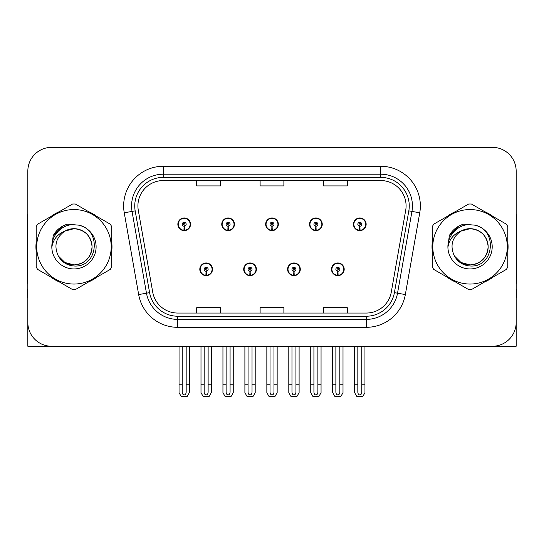 <?xml version="1.0" encoding="UTF-8"?>
<svg xmlns="http://www.w3.org/2000/svg" width="544" height="544" viewBox="0 0 544 544"><rect width="100%" height="100%" fill="white"/><g stroke="black" fill="none" stroke-linecap="round" stroke-linejoin="round"><path stroke-width="0.82" d="M199.804 269.307A6.338 6.338 0 0 0 206.142 275.645A6.338 6.338 0 0 0 212.486 269.307A6.338 6.338 0 0 0 206.142 262.963A6.338 6.338 0 0 0 199.804 269.307M243.705 269.307A6.338 6.338 0 0 0 250.05 275.645A6.338 6.338 0 0 0 256.387 269.307A6.338 6.338 0 0 0 250.05 262.963A6.338 6.338 0 0 0 243.705 269.307M287.613 269.307A6.338 6.338 0 0 0 293.95 275.645A6.338 6.338 0 0 0 300.295 269.307A6.338 6.338 0 0 0 293.95 262.963A6.338 6.338 0 0 0 287.613 269.307M309.563 224.291A6.338 6.338 0 0 0 315.901 230.629A6.338 6.338 0 0 0 322.245 224.291A6.338 6.338 0 0 0 315.901 217.954A6.338 6.338 0 0 0 309.563 224.291M265.662 224.291A6.338 6.338 0 0 0 272 230.629A6.338 6.338 0 0 0 278.338 224.291A6.338 6.338 0 0 0 272 217.954A6.338 6.338 0 0 0 265.662 224.291M221.755 224.291A6.338 6.338 0 0 0 228.099 230.629A6.338 6.338 0 0 0 234.437 224.291A6.338 6.338 0 0 0 228.099 217.954A6.338 6.338 0 0 0 221.755 224.291M177.854 224.291A6.338 6.338 0 0 0 184.192 230.629A6.338 6.338 0 0 0 190.529 224.291A6.338 6.338 0 0 0 184.192 217.954A6.338 6.338 0 0 0 177.854 224.291M331.514 269.307A6.338 6.338 0 0 0 337.858 275.645A6.338 6.338 0 0 0 344.196 269.307A6.338 6.338 0 0 0 337.858 262.963A6.338 6.338 0 0 0 331.514 269.307M353.471 224.291A6.338 6.338 0 0 0 359.808 230.629A6.338 6.338 0 0 0 366.146 224.291A6.338 6.338 0 0 0 359.808 217.954A6.338 6.338 0 0 0 353.471 224.291M444.686 346.256L516.168 346.256L516.168 171.115A23.773 23.773 0 0 0 492.388 147.342L51.612 147.342A23.773 23.773 0 0 0 27.832 171.115L27.832 346.256L99.314 346.256M36.217 242.053A38.039 38.039 0 0 0 36.217 251.546M50.973 277.114A38.039 38.039 0 0 0 59.194 281.86M88.72 281.86A38.039 38.039 0 0 0 96.941 277.114M111.697 251.546A38.039 38.039 0 0 0 111.697 242.053M432.303 242.053A38.039 38.039 0 0 0 432.303 251.546M447.059 277.114A38.039 38.039 0 0 0 455.28 281.86M484.806 281.86A38.039 38.039 0 0 0 493.027 277.114M507.783 251.546A38.039 38.039 0 0 0 507.783 242.053M137.911 205.904A25.357 25.357 0 0 1 163.268 180.547L380.732 180.547A25.357 25.357 0 0 1 405.702 210.31L391.286 292.094A25.357 25.357 0 0 1 366.309 313.052L177.691 313.052A25.357 25.357 0 0 1 152.714 292.094L138.298 210.31A25.357 25.357 0 0 1 137.911 205.904M134.742 205.904A28.533 28.533 0 0 0 135.177 210.861L149.593 292.645A28.533 28.533 0 0 0 177.691 316.22L366.309 316.22A28.533 28.533 0 0 0 394.407 292.645L408.823 210.861A28.533 28.533 0 0 0 380.732 177.378L163.268 177.378A28.533 28.533 0 0 0 134.742 205.904M124.25 212.786A39.624 39.624 0 0 1 163.268 166.28L380.732 166.28A39.624 39.624 0 0 1 419.75 212.786L405.334 294.569A39.624 39.624 0 0 1 366.309 327.318L177.691 327.318A39.624 39.624 0 0 1 138.666 294.569L124.25 212.786L132.049 211.412A31.702 31.702 0 0 1 163.268 174.209L380.732 174.209A31.702 31.702 0 0 1 411.951 211.412L397.528 293.196A31.702 31.702 0 0 1 366.309 319.389L177.691 319.389A31.702 31.702 0 0 1 146.472 293.196L132.049 211.412A31.702 31.702 0 0 1 131.573 205.904M96.941 216.485A38.039 38.039 0 0 0 88.72 211.738M59.194 211.738A38.039 38.039 0 0 0 50.973 216.485M493.027 216.485A38.039 38.039 0 0 0 484.806 211.738M455.28 211.738A38.039 38.039 0 0 0 447.059 216.485M492.388 147.342L51.612 147.342M27.832 171.115L27.832 322.483A23.773 23.773 0 0 0 51.612 346.256L492.388 346.256A23.773 23.773 0 0 0 516.168 322.483L516.168 171.115M260.114 180.547L260.114 185.912L283.886 185.912L283.886 180.547M196.71 180.547L196.71 185.912L220.49 185.912L220.49 180.547M323.51 180.547L323.51 185.912L347.29 185.912L347.29 180.547M283.886 313.052L283.886 307.686L260.114 307.686L260.114 313.052M220.49 313.052L220.49 307.686L196.71 307.686L196.71 313.052M347.29 313.052L347.29 307.686L323.51 307.686L323.51 313.052M339.837 346.256L339.837 392.129C339.714 393.836 339.048 394.781 337.858 394.958C336.661 394.781 336.002 393.836 335.872 392.129L335.872 384.771L332.704 384.771L332.704 392.693L334.995 396.658L340.721 396.658L343.006 392.693L343.006 346.256M337.77 271.286L337.6 275.244A5.943 5.943 0 0 1 331.915 269.307A5.943 5.943 0 0 1 337.858 263.364A5.943 5.943 0 0 1 343.801 269.307A5.943 5.943 0 0 1 338.116 275.244L337.94 271.286A1.979 1.979 0 0 0 339.837 269.307A1.979 1.979 0 0 0 337.858 267.322A1.979 1.979 0 0 0 335.872 269.307A1.979 1.979 0 0 0 337.77 271.286L337.824 270.096A0.796 0.796 0 0 1 337.062 269.307A0.796 0.796 0 0 1 337.858 268.512A0.796 0.796 0 0 1 338.647 269.307A0.796 0.796 0 0 1 337.892 270.096L337.94 271.286M343.992 270.892L343.584 270.892M343.584 267.723L343.992 267.723M332.126 270.892L331.718 270.892M331.718 267.723L332.126 267.723M332.704 346.256L332.704 384.771M335.872 346.256L335.872 384.771M339.837 384.771L343.006 384.771M361.787 346.256L361.787 392.129C361.665 393.836 361.005 394.781 359.808 394.958C358.612 394.781 357.952 393.836 357.83 392.129L357.83 384.771L354.654 384.771L354.654 392.693L356.946 396.658L362.671 396.658L364.956 392.693L364.956 346.256M359.72 226.27L359.55 230.228A5.943 5.943 0 0 1 353.865 224.291A5.943 5.943 0 0 1 359.808 218.348A5.943 5.943 0 0 1 365.752 224.291A5.943 5.943 0 0 1 360.067 230.228L359.897 226.27A1.979 1.979 0 0 0 361.787 224.291A1.979 1.979 0 0 0 359.808 222.312A1.979 1.979 0 0 0 357.83 224.291A1.979 1.979 0 0 0 359.72 226.27L359.774 225.087A0.796 0.796 0 0 1 359.013 224.291A0.796 0.796 0 0 1 359.808 223.502A0.796 0.796 0 0 1 360.597 224.291A0.796 0.796 0 0 1 359.842 225.087L359.897 226.27M365.949 225.876L365.534 225.876M365.534 222.707L365.949 222.707M354.076 225.876L353.668 225.876M353.668 222.707L354.076 222.707M354.654 346.256L354.654 384.771M357.83 346.256L357.83 384.771M361.787 384.771L364.956 384.771M27.832 297.52L27.2 297.52L27.2 289.592L27.832 289.592M27.832 283.213A15.851 15.851 0 0 0 27.2 283.254L27.2 218.266A15.851 15.851 0 0 1 27.832 213.833M295.936 346.256L295.936 392.129C295.807 393.836 295.147 394.781 293.95 394.958C292.76 394.781 292.094 393.836 291.972 392.129L291.972 384.771L288.803 384.771L288.803 392.693L291.088 396.658L296.813 396.658L299.105 392.693L299.105 346.256M293.869 271.286L293.692 275.244A5.943 5.943 0 0 1 288.007 269.307A5.943 5.943 0 0 1 293.95 263.364A5.943 5.943 0 0 1 299.894 269.307A5.943 5.943 0 0 1 294.209 275.244L294.039 271.286A1.979 1.979 0 0 0 295.936 269.307A1.979 1.979 0 0 0 293.95 267.322A1.979 1.979 0 0 0 291.972 269.307A1.979 1.979 0 0 0 293.869 271.286L293.916 270.096A0.796 0.796 0 0 1 293.162 269.307A0.796 0.796 0 0 1 293.95 268.512A0.796 0.796 0 0 1 294.746 269.307A0.796 0.796 0 0 1 293.984 270.096L294.039 271.286M300.091 270.892L299.683 270.892M299.683 267.723L300.091 267.723M288.225 270.892L287.81 270.892M287.81 267.723L288.225 267.723M288.803 346.256L288.803 384.771M291.972 346.256L291.972 384.771M295.936 384.771L299.105 384.771M252.028 346.256L252.028 392.129C251.906 393.836 251.24 394.781 250.05 394.958C248.853 394.781 248.193 393.836 248.064 392.129L248.064 384.771L244.895 384.771L244.895 392.693L247.187 396.658L252.912 396.658L255.197 392.693L255.197 346.256M249.961 271.286L249.791 275.244A5.943 5.943 0 0 1 244.106 269.307A5.943 5.943 0 0 1 250.05 263.364A5.943 5.943 0 0 1 255.993 269.307A5.943 5.943 0 0 1 250.308 275.244L250.131 271.286A1.979 1.979 0 0 0 252.028 269.307A1.979 1.979 0 0 0 250.05 267.322A1.979 1.979 0 0 0 248.064 269.307A1.979 1.979 0 0 0 249.961 271.286L250.016 270.096A0.796 0.796 0 0 1 249.254 269.307A0.796 0.796 0 0 1 250.05 268.512A0.796 0.796 0 0 1 250.838 269.307A0.796 0.796 0 0 1 250.084 270.096L250.131 271.286M256.19 270.892L255.775 270.892M255.775 267.723L256.19 267.723M244.317 270.892L243.909 270.892M243.909 267.723L244.317 267.723M244.895 346.256L244.895 384.771M248.064 346.256L248.064 384.771M252.028 384.771L255.197 384.771M208.128 346.256L208.128 392.129C207.998 393.836 207.339 394.781 206.142 394.958C204.952 394.781 204.286 393.836 204.163 392.129L204.163 384.771L200.994 384.771L200.994 392.693L203.279 396.658L209.005 396.658L211.296 392.693L211.296 346.256M206.06 271.286L205.884 275.244A5.943 5.943 0 0 1 200.199 269.307A5.943 5.943 0 0 1 206.142 263.364A5.943 5.943 0 0 1 212.085 269.307A5.943 5.943 0 0 1 206.4 275.244L206.23 271.286A1.979 1.979 0 0 0 208.128 269.307A1.979 1.979 0 0 0 206.142 267.322A1.979 1.979 0 0 0 204.163 269.307A1.979 1.979 0 0 0 206.06 271.286L206.108 270.096A0.796 0.796 0 0 1 205.353 269.307A0.796 0.796 0 0 1 206.142 268.512A0.796 0.796 0 0 1 206.938 269.307A0.796 0.796 0 0 1 206.176 270.096L206.23 271.286M212.282 270.892L211.874 270.892M211.874 267.723L212.282 267.723M200.416 270.892L200.008 270.892M200.008 267.723L200.416 267.723M200.994 346.256L200.994 384.771M204.163 346.256L204.163 384.771M208.128 384.771L211.296 384.771M317.886 346.256L317.886 392.129C317.757 393.836 317.098 394.781 315.901 394.958C314.711 394.781 314.051 393.836 313.922 392.129L313.922 384.771L310.753 384.771L310.753 392.693L313.038 396.658L318.77 396.658L321.055 392.693L321.055 346.256M315.819 226.27L315.642 230.228A5.943 5.943 0 0 1 309.958 224.291A5.943 5.943 0 0 1 315.901 218.348A5.943 5.943 0 0 1 321.851 224.291A5.943 5.943 0 0 1 316.166 230.228L315.989 226.27A1.979 1.979 0 0 0 317.886 224.291A1.979 1.979 0 0 0 315.901 222.312A1.979 1.979 0 0 0 313.922 224.291A1.979 1.979 0 0 0 315.819 226.27L315.867 225.087A0.796 0.796 0 0 1 315.112 224.291A0.796 0.796 0 0 1 315.901 223.502A0.796 0.796 0 0 1 316.696 224.291A0.796 0.796 0 0 1 315.942 225.087L315.989 226.27M322.041 225.876L321.633 225.876M321.633 222.707L322.041 222.707M310.175 225.876L309.767 225.876M309.767 222.707L310.175 222.707M310.753 346.256L310.753 384.771M313.922 346.256L313.922 384.771M317.886 384.771L321.055 384.771M273.979 346.256L273.979 392.129C273.856 393.836 273.197 394.781 272 394.958C270.803 394.781 270.144 393.836 270.021 392.129L270.021 384.771L266.846 384.771L266.846 392.693L269.137 396.658L274.863 396.658L277.154 392.693L277.154 346.256M271.912 226.27L271.742 230.228A5.943 5.943 0 0 1 266.057 224.291A5.943 5.943 0 0 1 272 218.348A5.943 5.943 0 0 1 277.943 224.291A5.943 5.943 0 0 1 272.258 230.228L272.088 226.27A1.979 1.979 0 0 0 273.979 224.291A1.979 1.979 0 0 0 272 222.312A1.979 1.979 0 0 0 270.021 224.291A1.979 1.979 0 0 0 271.912 226.27L271.966 225.087A0.796 0.796 0 0 1 271.204 224.291A0.796 0.796 0 0 1 272 223.502A0.796 0.796 0 0 1 272.796 224.291A0.796 0.796 0 0 1 272.034 225.087L272.088 226.27M278.14 225.876L277.726 225.876M277.726 222.707L278.14 222.707M266.274 225.876L265.86 225.876M265.86 222.707L266.274 222.707M266.846 346.256L266.846 384.771M270.021 346.256L270.021 384.771M273.979 384.771L277.154 384.771M230.078 346.256L230.078 392.129C229.949 393.836 229.289 394.781 228.099 394.958C226.902 394.781 226.243 393.836 226.114 392.129L226.114 384.771L222.945 384.771L222.945 392.693L225.23 396.658L230.962 396.658L233.247 392.693L233.247 346.256M228.011 226.27L227.834 230.228A5.943 5.943 0 0 1 222.149 224.291A5.943 5.943 0 0 1 228.099 218.348A5.943 5.943 0 0 1 234.042 224.291A5.943 5.943 0 0 1 228.358 230.228L228.181 226.27A1.979 1.979 0 0 0 230.078 224.291A1.979 1.979 0 0 0 228.099 222.312A1.979 1.979 0 0 0 226.114 224.291A1.979 1.979 0 0 0 228.011 226.27L228.058 225.087A0.796 0.796 0 0 1 227.304 224.291A0.796 0.796 0 0 1 228.099 223.502A0.796 0.796 0 0 1 228.888 224.291A0.796 0.796 0 0 1 228.133 225.087L228.181 226.27M234.233 225.876L233.825 225.876M233.825 222.707L234.233 222.707M222.367 225.876L221.959 225.876M221.959 222.707L222.367 222.707M222.945 346.256L222.945 384.771M226.114 346.256L226.114 384.771M230.078 384.771L233.247 384.771M186.17 346.256L186.17 392.129C186.048 393.836 185.388 394.781 184.192 394.958C182.995 394.781 182.335 393.836 182.213 392.129L182.213 384.771L179.044 384.771L179.044 392.693L181.329 396.658L187.054 396.658L189.346 392.693L189.346 346.256M184.103 226.27L183.933 230.228A5.943 5.943 0 0 1 178.248 224.291A5.943 5.943 0 0 1 184.192 218.348A5.943 5.943 0 0 1 190.135 224.291A5.943 5.943 0 0 1 184.45 230.228L184.28 226.27A1.979 1.979 0 0 0 186.17 224.291A1.979 1.979 0 0 0 184.192 222.312A1.979 1.979 0 0 0 182.213 224.291A1.979 1.979 0 0 0 184.103 226.27L184.158 225.087A0.796 0.796 0 0 1 183.403 224.291A0.796 0.796 0 0 1 184.192 223.502A0.796 0.796 0 0 1 184.987 224.291A0.796 0.796 0 0 1 184.226 225.087L184.28 226.27M190.332 225.876L189.924 225.876M189.924 222.707L190.332 222.707M178.466 225.876L178.051 225.876M178.051 222.707L178.466 222.707M179.044 346.256L179.044 384.771M182.213 346.256L182.213 384.771M186.17 384.771L189.346 384.771M516.168 289.592L516.8 289.592L516.8 297.52L516.168 297.52M516.168 213.833A15.851 15.851 0 0 1 516.8 218.266L516.8 283.254A15.851 15.851 0 0 0 516.168 283.213M92.058 246.146A18.115 18.115 0 0 0 64.892 231.112C56.012 237.429 53.754 245.582 58.106 255.571L58.351 256A18.115 18.115 0 0 0 73.957 264.914C84.959 263.84 90.998 257.802 92.072 246.799C90.998 235.797 84.959 229.758 73.957 228.684L64.892 231.112L73.957 228.684C84.959 229.758 90.998 235.797 92.072 246.799C90.998 257.802 84.959 263.84 73.957 264.914A18.115 18.115 0 0 0 92.072 246.799C90.998 235.797 84.959 229.758 73.957 228.684C84.959 229.758 90.998 235.797 92.072 246.799C90.998 257.802 84.959 263.84 73.957 264.914C84.959 263.84 90.998 257.802 92.072 246.799C90.998 235.797 84.959 229.758 73.957 228.684C84.959 229.758 90.998 235.797 92.072 246.799C90.998 257.802 84.959 263.84 73.957 264.914C84.959 263.84 90.998 257.802 92.072 246.799C90.998 235.797 84.959 229.758 73.957 228.684C84.959 229.758 90.998 235.797 92.072 246.799C90.998 257.802 84.959 263.84 73.957 264.914L64.899 262.487L58.351 256L64.899 262.487L73.957 264.914L64.899 262.487L58.351 256L64.899 262.487L73.957 264.914L64.899 262.487L58.351 256L64.899 262.487L73.957 264.914L64.899 262.487L58.351 256C61.819 262.113 67.021 265.438 73.957 265.975C98.185 268.002 101.966 229.384 78.601 225.148L67.368 224.176C61.112 226.1 56.392 229.915 53.21 235.627L51.823 247.275A22.141 22.141 0 0 0 73.957 268.94A22.141 22.141 0 0 0 78.601 225.148M73.957 284.043A37.25 37.25 0 0 0 111.207 246.799A37.25 37.25 0 0 0 73.957 209.549A37.25 37.25 0 0 0 36.713 246.799A37.25 37.25 0 0 0 73.957 284.043M73.957 289.592A42.792 42.792 0 0 0 75.358 289.571L110.296 269.396A42.792 42.792 0 0 0 111.697 266.968L111.697 226.63A42.792 42.792 0 0 0 110.296 224.196L75.358 204.027A42.792 42.792 0 0 0 72.556 204.027L37.618 224.196A42.792 42.792 0 0 0 36.217 226.63L36.217 266.968A42.792 42.792 0 0 0 37.618 269.396L72.556 289.571A42.792 42.792 0 0 0 73.957 289.592M51.816 246.799C51.666 234.233 63.07 224.053 73.957 224.658M51.823 247.275C53.101 239.476 57.46 234.083 64.892 231.112M53.21 235.627L62.172 226.392L67.238 224.21L62.172 226.392L53.237 235.579L62.172 226.392L67.238 224.21L62.172 226.392L53.21 235.627L62.172 226.392L67.368 224.176L62.172 226.392L59.228 228.405L62.172 226.392L67.368 224.176L62.172 226.392L59.228 228.405L62.172 226.392L67.368 224.176L62.172 226.392L59.228 228.405L62.172 226.392L67.368 224.176L62.172 226.392L59.228 228.405M67.238 224.21L62.172 226.392L53.237 235.579L62.172 226.392L67.238 224.21L62.172 226.392L53.237 235.579M488.145 246.146A18.115 18.115 0 0 0 460.979 231.112C452.098 237.429 449.84 245.582 454.192 255.571L454.437 256A18.115 18.115 0 0 0 470.043 264.914C481.046 263.84 487.084 257.802 488.158 246.799C487.084 235.797 481.046 229.758 470.043 228.684L460.979 231.112L470.043 228.684C481.046 229.758 487.084 235.797 488.158 246.799C487.084 257.802 481.046 263.84 470.043 264.914A18.115 18.115 0 0 0 488.158 246.799C487.084 235.797 481.046 229.758 470.043 228.684C481.046 229.758 487.084 235.797 488.158 246.799C487.084 257.802 481.046 263.84 470.043 264.914C481.046 263.84 487.084 257.802 488.158 246.799C487.084 235.797 481.046 229.758 470.043 228.684C481.046 229.758 487.084 235.797 488.158 246.799C487.084 257.802 481.046 263.84 470.043 264.914C481.046 263.84 487.084 257.802 488.158 246.799C487.084 235.797 481.046 229.758 470.043 228.684C481.046 229.758 487.084 235.797 488.158 246.799C487.084 257.802 481.046 263.84 470.043 264.914L460.986 262.487L454.437 256L460.986 262.487L470.043 264.914L460.986 262.487L454.437 256L460.986 262.487L470.043 264.914L460.986 262.487L454.437 256L460.986 262.487L470.043 264.914L460.986 262.487L454.437 256C457.905 262.113 463.107 265.438 470.043 265.975C494.272 268.002 498.052 229.384 474.688 225.148L463.454 224.176C457.198 226.1 452.479 229.915 449.296 235.627L447.909 247.275A22.141 22.141 0 0 0 470.043 268.94A22.141 22.141 0 0 0 474.688 225.148M470.043 284.043A37.25 37.25 0 0 0 507.287 246.799A37.25 37.25 0 0 0 470.043 209.549A37.25 37.25 0 0 0 432.793 246.799A37.25 37.25 0 0 0 470.043 284.043M470.043 289.592A42.792 42.792 0 0 0 471.444 289.571L506.382 269.396A42.792 42.792 0 0 0 507.783 266.968L507.783 226.63A42.792 42.792 0 0 0 506.382 224.196L471.444 204.027A42.792 42.792 0 0 0 468.642 204.027L433.704 224.196A42.792 42.792 0 0 0 432.303 226.63L432.303 266.968A42.792 42.792 0 0 0 433.704 269.396L468.642 289.571A42.792 42.792 0 0 0 470.043 289.592M447.902 246.799C447.753 234.233 459.156 224.053 470.043 224.658M447.909 247.275C449.188 239.476 453.546 234.083 460.979 231.112M463.325 224.21L458.259 226.392L449.324 235.579L458.259 226.392L463.325 224.21L458.259 226.392L449.324 235.579L458.259 226.392L463.325 224.21L458.259 226.392L449.324 235.579L458.259 226.392L463.325 224.21L458.259 226.392L449.296 235.627L458.259 226.392L463.454 224.176L458.259 226.392L455.314 228.405L458.259 226.392L463.454 224.176L458.259 226.392L455.314 228.405L458.259 226.392L463.454 224.176L458.259 226.392L455.314 228.405L458.259 226.392L463.454 224.176L458.259 226.392L455.314 228.405M380.732 166.28L380.732 177.378M132.049 211.412L135.177 210.861M177.691 327.318L177.691 316.22M366.309 316.22L366.309 327.318M394.407 292.645L405.334 294.569M138.666 294.569L149.593 292.645M408.823 210.861L419.75 212.786M163.268 166.28L163.268 177.378M337.6 275.244A5.943 5.943 0 0 1 331.915 269.307M359.55 230.228A5.943 5.943 0 0 1 353.865 224.291M293.692 275.244A5.943 5.943 0 0 1 288.007 269.307M249.791 275.244A5.943 5.943 0 0 1 244.106 269.307M205.884 275.244A5.943 5.943 0 0 1 200.199 269.307M315.642 230.228A5.943 5.943 0 0 1 309.958 224.291M271.742 230.228A5.943 5.943 0 0 1 266.057 224.291M227.834 230.228A5.943 5.943 0 0 1 222.149 224.291M183.933 230.228A5.943 5.943 0 0 1 178.248 224.291"/></g></svg>
